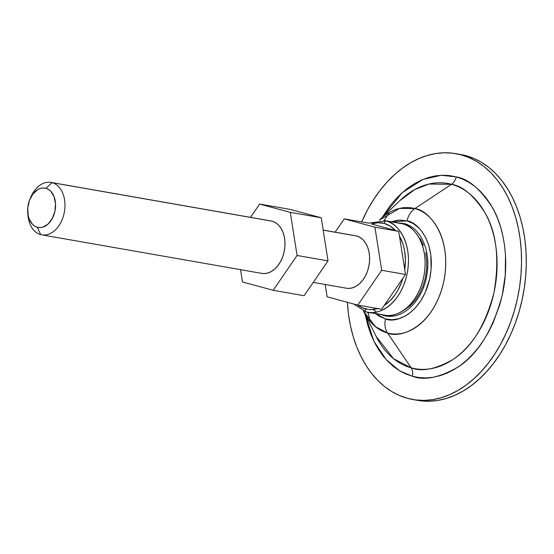 <?xml version="1.0" encoding="UTF-8"?>
<svg xmlns="http://www.w3.org/2000/svg" width="554" height="554" viewBox="0 0 554 554"><rect width="100%" height="100%" fill="white"/><g stroke="black" fill="none" stroke-linecap="round" stroke-linejoin="round"><path stroke-width="0.83" d="M346.354 288.205L348.875 288.405L352.524 287.824L356.111 286.252L359.504 283.745L362.572 280.407L365.197 276.356L367.274 271.758L368.735 266.786L369.504 261.627L369.566 256.481L368.922 251.544L367.586 247.015L365.612 243.054L363.078 239.827L360.079 237.451L356.734 236.018L323.183 230.139L356.734 236.018A26.627 18.31 -80.1 0 0 355.613 235.769L323.176 230.083M30.325 198.318A26.627 18.31 99.9 0 1 50.968 182.404A26.627 18.31 99.9 0 1 52.09 182.654L272.111 221.191L52.09 182.654A26.627 18.31 -80.1 0 0 30.768 197.224L29.909 199.239A19.965 13.732 99.9 0 1 45.899 188.312L52.09 182.654L45.899 188.312L48.406 189.392L50.656 191.172L54.036 196.559L55.525 203.664L54.901 211.393L52.249 218.574L47.976 224.114L42.741 227.175L40.006 227.604L37.333 227.278A19.965 13.732 99.9 0 1 27.7 211.863A19.965 13.732 99.9 0 1 29.909 199.239M27.7 211.863L27.825 214.052A26.627 18.31 -80.1 0 0 40.664 234.605A26.627 18.31 99.9 0 1 27.776 212.874M40.664 234.605L37.333 227.278L34.826 226.205L32.575 224.418L29.196 219.031L28.192 215.631L27.748 208.075L29.424 200.472L32.949 193.983L37.797 189.6L40.49 188.422L43.226 187.986L45.899 188.312A19.965 13.732 99.9 0 1 54.901 211.393A19.965 13.732 99.9 0 1 37.333 227.278L40.664 234.605A26.627 18.31 -80.1 0 0 64.084 213.422A26.627 18.31 -80.1 0 0 52.09 182.654A26.627 18.31 99.9 0 1 64.257 212.604A26.627 18.31 99.9 0 1 41.779 234.854A26.627 18.31 99.9 0 1 40.664 234.605M412.792 399.51L417.55 400.348A124.802 85.822 -80.1 0 0 522.9 296.058A124.802 85.822 -80.1 0 0 465.852 155.653A124.802 85.822 -80.1 0 0 460.616 154.49L455.852 153.652A124.802 85.822 99.9 0 1 461.094 154.822L465.852 155.653L461.094 154.822L469.099 157.606L476.779 161.539L484.044 166.581L490.83 172.682L497.07 179.787L502.707 187.82L507.686 196.705L511.958 206.365L515.483 216.697L518.225 227.611L520.158 238.989L521.266 250.733L521.543 262.728L520.968 274.853L519.569 287L517.346 299.042L514.32 310.87L510.525 322.366L505.996 333.418L500.781 343.93L494.923 353.791L488.476 362.905L481.516 371.187L474.099 378.562L466.295 384.954L458.186 390.3L449.848 394.552L441.358 397.675L432.806 399.621L424.26 400.39L415.819 399.96L407.55 398.347A124.802 85.822 99.9 0 1 347.365 302.283L348.487 314.173L350.419 325.558L353.161 336.472L356.686 346.804L360.959 356.457L365.938 365.349L371.575 373.382L377.821 380.48L384.608 386.581L391.872 391.623L399.545 395.556L407.55 398.347A124.802 85.822 99.9 0 0 412.792 399.51A124.802 85.822 99.9 0 0 518.142 295.227A124.802 85.822 99.9 0 0 461.094 154.822L452.826 153.202L444.384 152.779L435.839 153.541L427.286 155.494L418.796 158.61L410.459 162.862L402.349 168.215L394.545 174.6L387.128 181.975L380.169 190.264L373.721 199.378L367.87 209.239L361.679 221.932A124.802 85.822 99.9 0 1 455.852 153.652M399.87 200.603L414.821 189.537L428.851 184.053L451.524 184.295A94.055 64.68 -80.1 0 1 493.919 292.99A94.055 64.68 -80.1 0 1 411.172 367.828L387.523 332.982L411.172 367.828L393.541 358.694L376.097 336.333A94.055 64.68 -80.1 0 0 411.172 367.828A9.986 7.237 -74.9 0 1 412.405 376.263A9.986 7.237 105.1 0 0 411.172 367.828C421.781 371.997 435.638 369.262 452.75 359.629C471.44 347.801 485.159 325.586 493.919 292.99C499.673 259.577 496.716 232.846 485.034 212.805C473.836 195.514 462.673 186.012 451.524 184.295A9.986 7.237 105.1 0 0 456.24 176.906C468.345 178.769 480.477 189.094 492.631 207.875C503.863 227.119 509.992 261.204 502.284 294.97C492.776 330.378 477.867 354.505 457.569 367.357C438.983 377.814 423.928 380.785 412.405 376.263L399.725 370.855L386.373 359.851L373.978 341.389L365.218 314.575L367.884 325.607L370.771 334.069L374.269 341.97L378.34 349.249L382.959 355.827L388.07 361.637L393.624 366.63L399.572 370.758L405.853 373.978L412.405 376.263L419.177 377.579L426.088 377.932L433.083 377.302L440.084 375.709L447.03 373.154L453.858 369.677L460.499 365.301L466.884 360.065L472.957 354.027L478.656 347.247L483.926 339.782L488.725 331.714L492.998 323.114L499.812 304.652L502.284 294.97L505.255 275.165L505.497 255.422L504.59 245.81L503.004 236.489L500.761 227.562L497.873 219.1L494.376 211.192L490.304 203.92L485.685 197.342L480.581 191.532L475.02 186.532L469.079 182.411L462.791 179.191L456.24 176.906A9.986 7.237 -74.9 0 1 451.524 184.295A94.055 64.68 -80.1 0 0 399.87 200.603L379.857 219.633A63.752 43.835 99.9 0 1 414.87 208.581L451.524 184.295L414.87 208.581L399.503 208.415L379.331 220.139A63.752 43.835 99.9 0 1 379.857 219.633M387.523 332.982A63.752 43.835 99.9 0 1 363.743 311.632A63.752 43.835 99.9 0 1 363.424 310.974L375.57 326.791L387.523 332.982A16.641 12.056 -74.9 0 1 385.466 318.931L375.474 313.578L379.151 316.223L385.466 318.931A16.641 12.056 105.1 0 0 387.523 332.982C399.379 338.833 432.903 328.134 443.609 282.256C453.151 236.059 427.826 209.44 414.87 208.581A16.641 12.056 105.1 0 0 407.017 220.894A16.641 12.056 -74.9 0 1 414.87 208.581A63.752 43.835 99.9 0 1 443.609 282.256A63.752 43.835 99.9 0 1 387.523 332.982M391.553 221.787L407.017 220.894L413.332 223.601L418.99 228.089L421.504 230.949L425.777 237.756L428.914 245.803L430.797 254.778L431.123 269.216L429.662 278.953L425.098 292.796L420.638 300.995L415.237 307.996L409.115 313.536L405.847 315.69L399.074 318.661L392.19 319.755L385.466 318.931C394.808 323.543 421.227 315.108 429.662 278.953C437.182 242.548 417.231 221.572 407.017 220.894L400.293 220.077L396.851 220.381L391.553 221.787M376.485 312.075L373.008 309.506M398.624 223.124L402.564 223.809A3.331 2.41 -74.9 0 1 404.212 223.581A3.331 2.41 -74.9 0 1 405.466 224.813M385.037 315.247A3.331 2.41 -74.9 0 1 383.693 315.461A3.331 2.41 -74.9 0 1 382.662 314.838A3.331 2.41 105.1 0 0 383.693 315.461A3.331 2.41 105.1 0 0 385.037 315.247M382.579 314.727L369.857 312.498L382.579 314.727C391.242 319.007 415.742 311.189 423.568 277.651C430.541 243.892 412.038 224.439 402.564 223.809A46.591 32.042 -80.1 0 0 400.611 223.38L383.95 220.457A46.591 32.042 99.9 0 1 385.903 220.894L402.564 223.809L385.903 220.894L368.382 223.137M371.429 223.961A43.794 30.117 99.9 0 1 384.213 223.428A3.331 2.41 -74.9 0 1 385.903 220.894A3.331 2.41 105.1 0 0 384.213 223.428L390.12 226.039L395.348 230.429L371.429 223.961L377.89 222.729L384.213 223.428A43.794 30.117 99.9 0 1 395.348 230.429L398.728 231.343L399.476 236.094L402.73 243.351L403.901 247.382L404.752 251.62L405.431 260.539L404.752 269.708L399.476 236.094A43.794 30.117 99.9 0 1 404.752 269.708L405.5 274.459L402.862 278.295L401.415 282.63L397.634 290.705L395.355 294.354L390.134 300.663L384.227 305.441L402.862 278.295A43.794 30.117 99.9 0 1 384.227 305.441L381.595 309.277L357.794 305.109L327.116 296.805L325.184 284.493L327.116 296.805L357.794 305.109L381.595 309.277L405.5 274.459L381.699 270.29L357.794 305.109L381.699 270.29L405.5 274.459L398.728 231.343L374.926 227.175L381.699 270.29L374.926 227.175L398.728 231.343L371.429 223.961M353.764 304.014L365.917 311.812A3.331 2.41 -74.9 0 1 365.425 308.89A43.794 30.117 99.9 0 1 358.791 305.808M378.216 308.363L371.755 309.596L368.555 309.485L362.406 307.823L357.822 305.109M377.572 308.571A43.794 30.117 99.9 0 1 365.425 308.89A3.331 2.41 105.1 0 0 365.917 311.812C374.58 316.092 399.088 308.266 406.906 274.736C413.88 240.976 395.376 221.517 385.903 220.894A46.591 32.042 99.9 0 1 407.204 273.309A46.591 32.042 99.9 0 1 367.87 312.248A46.591 32.042 99.9 0 1 365.917 311.812M367.87 312.248L384.531 315.164A46.591 32.042 -80.1 0 0 423.865 276.231A46.591 32.042 -80.1 0 0 402.564 223.809A3.331 2.41 105.1 0 1 404.212 223.581M404.614 309.818L410.202 305.697L415.244 300.206L419.565 293.544L422.986 285.982L425.375 277.796L426.649 269.306L426.753 260.844L425.687 252.728M423.485 245.27L420.237 238.76M389.462 212.431L384.047 220.478M367.967 312.262L370.328 321.666M382.246 217.362L402.211 192.702L422.937 179.448L441.316 175.279L456.24 176.906L449.474 175.583L442.556 175.237L435.569 175.86L428.561 177.46L421.615 180.008L414.787 183.492L408.146 187.868L401.761 193.104L395.688 199.135L389.988 205.922L382.246 217.362M417.453 400.327L429.025 401.221L437.563 400.459L446.122 398.506L454.605 395.39L462.95 391.138L471.059 385.785L478.857 379.4L486.274 372.025L493.24 363.736L499.68 354.622L505.539 344.761L510.76 334.256L515.282 323.197L519.077 311.701L522.103 299.873L524.326 287.831L525.732 275.691L526.3 263.559L526.03 251.571L524.922 239.827L522.983 228.442L520.241 217.528L516.716 207.196L512.443 197.543L507.464 188.651L501.827 180.618L495.588 173.52L488.801 167.419L481.537 162.377L473.864 158.444L465.852 155.653L460.519 154.469M335.122 232.174L344.249 218.878L374.926 227.175L344.249 218.878L368.05 223.047L344.249 218.878L335.122 232.174M313.239 282.401L346.43 288.219A26.627 18.31 -80.1 0 0 368.902 265.968A26.627 18.31 -80.1 0 0 356.734 236.018L355.536 235.755M269.853 220.797L272.111 221.191A26.627 18.31 99.9 0 1 284.278 251.149A26.627 18.31 99.9 0 1 261.807 273.392A26.627 18.31 99.9 0 1 260.685 273.143M242.493 281.986L273.17 290.282L304.111 295.704L273.17 290.282L297.076 255.47L328.016 260.886L304.111 295.704L328.016 260.886L297.076 255.47L290.303 212.355L321.244 217.777L328.016 260.886L321.244 217.777L290.303 212.355L259.625 204.059L290.566 209.474L321.244 217.777L290.566 209.474L259.625 204.059L250.498 217.355L259.625 204.059L290.303 212.355L297.076 255.47L273.17 290.282L242.493 281.986L240.561 269.673L242.493 281.986M50.968 182.404L270.989 220.942A26.627 18.31 99.9 0 1 272.111 221.191L275.456 222.625L278.454 225.007L280.989 228.234L282.962 232.188L284.299 236.724L284.95 241.655L284.881 246.8L284.112 251.959L282.658 256.938L280.573 261.536L277.949 265.588L274.881 268.925L271.488 271.432L267.901 273.004L264.251 273.579L261.73 273.378M376.097 336.333L363.743 311.632M380.861 314.52L383.597 315.441C402.204 320.995 422.73 300.912 426.76 275.497C431.303 252.139 421.393 227.819 404.122 223.553L396.934 222.736M261.807 273.392L41.779 234.854"/></g></svg>
